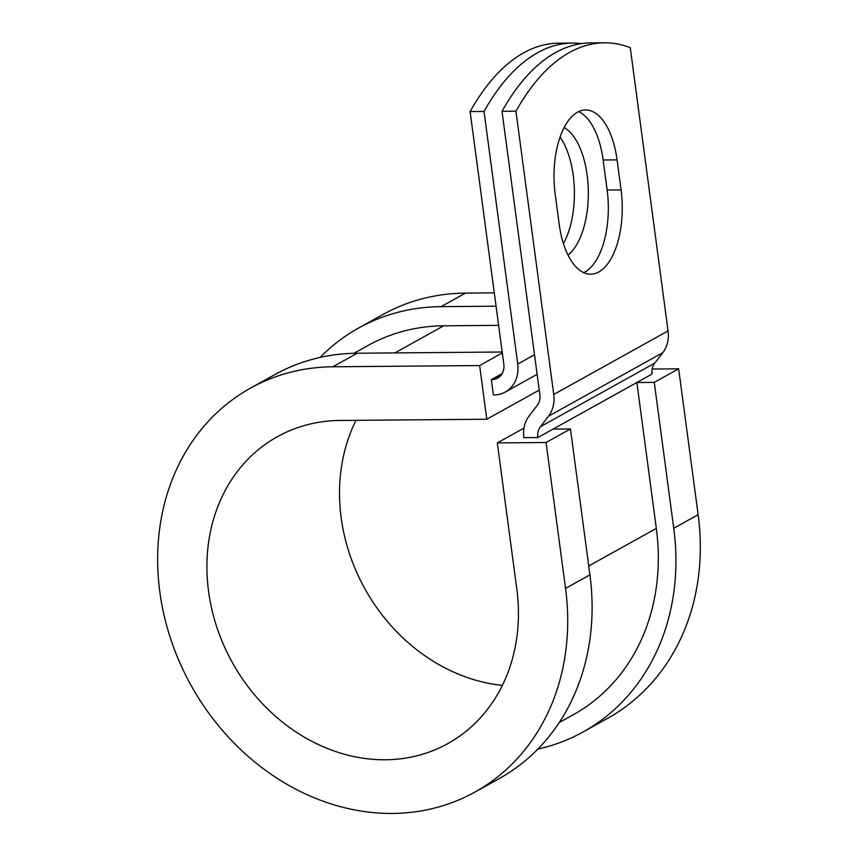 <?xml version="1.0" encoding="UTF-8"?>
<svg xmlns="http://www.w3.org/2000/svg" width="856" height="856" viewBox="0 0 856 856"><rect width="100%" height="100%" fill="white"/><g stroke="black" fill="none" stroke-linecap="round" stroke-linejoin="round"><path stroke-width="1.28" d="M577.479 112.2A67.1 32.121 89.5 0 0 555.191 194.259L559.203 224.293A67.1 32.121 89.5 0 0 590.704 274.198A67.1 32.121 89.5 0 0 621.082 189.904L617.069 159.869A67.1 32.121 89.5 0 0 585.568 109.964A67.1 32.121 89.5 0 0 577.479 112.2M560.07 137.099A67.1 32.121 -90.5 0 1 563.419 243.596M564.136 127.544A67.1 32.121 -90.5 0 1 588.275 189.005A67.1 32.121 -90.5 0 1 568.01 255.099M581.449 43.602A289.232 138.458 89.5 0 0 572.439 43.068A289.232 138.458 89.5 0 0 484.036 111.462L470.105 111.58L503.81 364.175A15.868 13.482 60.9 0 1 497.582 378.159A15.868 13.482 60.9 0 1 491.922 379.625L491.344 379.636L493.388 394.969L493.966 394.969A31.736 26.964 60.9 0 0 505.286 392.027L537.119 374.34M484.036 111.462L517.741 364.057A31.736 26.964 60.9 0 1 505.286 392.027M588.735 565.977L656.327 528.409L636.864 382.514L652.101 374.04A15.868 13.482 60.9 0 1 654.733 363.158L662.79 352.693A31.736 26.964 -119.1 0 0 668.055 330.93L630.262 47.669A289.232 138.458 -90.5 0 0 604.368 42.8L590.437 42.918A289.232 138.458 -90.5 0 0 502.023 111.312L539.826 394.573A15.868 13.482 -119.1 0 1 537.183 405.455L529.136 415.93A31.736 26.964 60.9 0 0 523.872 437.684L537.803 437.566A15.868 13.482 60.9 0 1 540.436 426.695L548.482 416.219A31.736 26.964 -119.1 0 0 553.746 394.455L515.954 111.194A289.232 138.458 -90.5 0 1 604.368 42.8M583.728 272.657A67.1 32.121 89.5 0 0 607.15 190.021L603.138 159.986A67.1 32.121 89.5 0 0 578.613 111.622M470.105 111.58A289.232 138.458 -90.5 0 1 558.519 43.185L572.439 43.068M515.954 111.194L502.023 111.312M502.108 373.655L491.344 379.636M354.01 353.293L368.283 345.353A211.218 179.45 60.9 0 1 443.643 325.815L498.631 325.355M656.327 528.409A211.218 179.45 60.9 0 1 573.499 714.61L559.225 722.539M537.803 437.566L636.864 382.514L654.273 382.365L678.658 368.808L652.197 369.032M539.226 390.09L486.797 419.226L340.046 420.467A175.523 149.115 60.9 0 0 277.408 436.699A175.523 149.115 60.9 0 0 232.34 662.555A175.523 149.115 60.9 0 0 447.945 743.543A175.523 149.115 60.9 0 0 516.778 588.821L497.315 442.916L546.064 442.499L565.538 588.404A231.056 196.302 60.9 0 1 474.92 792.078A231.056 196.302 60.9 0 1 191.102 685.474A231.056 196.302 60.9 0 1 250.434 388.164A231.056 196.302 60.9 0 1 332.877 366.785L479.638 365.544L502.312 352.95M250.434 388.164L274.819 374.607A231.056 196.302 60.9 0 1 357.262 353.228L502.183 352.009M320.133 357.434A231.056 196.302 60.9 0 1 358.643 328.019A231.056 196.302 60.9 0 1 441.086 306.651L496.063 306.18M358.643 328.019L383.028 314.473A231.056 196.302 60.9 0 1 465.471 293.094L494.286 292.848M565.538 588.404L589.923 574.858A231.056 196.302 60.9 0 1 499.305 778.532L474.92 792.078M502.386 685.367A175.523 149.115 60.9 0 1 355.989 420.328M654.273 382.365L673.747 528.27A231.056 196.302 60.9 0 1 583.129 731.944A231.056 196.302 60.9 0 1 537.825 749.118M673.747 528.27L698.132 514.713A231.056 196.302 60.9 0 1 607.514 718.387L583.129 731.944M589.923 574.858L570.449 428.952L553.04 429.102M546.064 442.499L570.449 428.952M486.797 419.226L479.638 365.544M523.99 428.096L497.315 442.916M698.132 514.713L678.658 368.808M553.746 394.455L668.055 330.93M517.741 364.057L534.508 354.737M491.922 379.625L501.819 374.125M394.894 352.918L443.643 325.815M540.436 426.695L654.733 363.158M548.482 416.219L662.79 352.693M607.15 190.021L621.082 189.904M603.138 159.986L617.069 159.869M332.877 366.785L357.262 353.228M441.086 306.651L465.471 293.094"/></g></svg>
